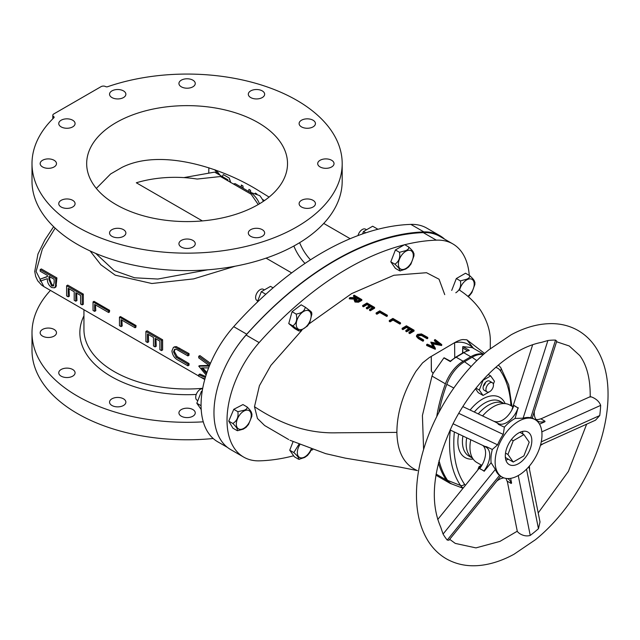 <?xml version="1.0" encoding="UTF-8"?>
<svg xmlns="http://www.w3.org/2000/svg" width="640" height="640" viewBox="0 0 640 640"><rect width="100%" height="100%" fill="white"/><g stroke="black" fill="none" stroke-linecap="round" stroke-linejoin="round"><path stroke-width="0.96" d="M505.328 456.952L505.944 457.832L513.24 462.04L523.888 455.896L529.208 442.184L523.888 434.608L519.904 432.312L523.888 434.608L513.24 440.752L511.336 439.656L513.24 440.752L507.92 454.472L505.52 453.088L507.92 454.472L513.24 462.04L505.944 457.832L505.328 456.952M455.8 292.768C459.8 290.224 461.336 286.272 460.408 280.904L466.68 279.216C469.008 278.248 469.984 277.04 469.608 275.592C473.608 279.2 475.144 281.384 474.216 282.136M460.408 280.904L456.32 278.544L451.72 290.408M469.504 295.624L468.216 296.672M474.88 284.424L471.832 292.696M469.608 275.592L465.528 273.232L456.32 278.544M246.128 427.304L243.28 429.136L237.496 430.728M237.856 411.672L233.768 409.312L228.752 421.12L232.928 428.184L237.008 430.544C238.072 429.6 236.68 427.248 232.832 423.48C236.976 420.952 238.648 417.016 237.856 411.672L244.12 410.264C246.448 409.424 247.416 408.312 247.048 406.928C250.904 410.704 252.296 413.064 251.224 413.992M232.832 423.48L228.752 421.12M251.816 416.368L248.488 424.52M247.048 406.928L242.96 404.568L233.768 409.312M197.824 400.648L197.032 400.184A6.44 3.712 -60 0 1 196.096 394.872A6.44 3.712 -60 0 1 200.488 389.224A6.44 3.712 -60 0 1 202.624 388.76M202.256 390.912L201.416 391.4L196.816 403.248L201.208 409.496M202.112 391.8L201.416 391.4M201.072 405.704L196.816 403.248M595.512 420.184L599.744 415.552A117.872 68.056 120 0 0 600.664 405.384C599.472 402.04 596.872 399.416 592.856 397.504L590.432 396.568L540.896 418.856M517.36 531.608L519.28 533.344C523.024 535.776 526.68 536.472 530.232 535.424A117.872 68.056 120 0 0 534.368 532.176A117.872 68.056 120 0 0 538.456 528.712L540 521.944M492.32 449.456L486.312 446.616L486.016 447.16A17.808 10.28 -60 0 1 486.088 447.2A17.808 10.28 -60 0 1 483.968 470.96L481.864 469.744A7.36 1.584 -141 0 0 479.984 468.856L481.864 469.744A7.36 1.584 -141 0 1 484.184 471.272L491.12 462.712A33.128 19.128 -60 0 1 492.32 449.456L497.592 444.84A33.128 19.128 -60 0 1 503.24 434.408L504.384 427.184A33.128 19.128 -60 0 1 509.608 422.152A33.128 19.128 -60 0 1 515.096 418.44L523.12 418.176A33.128 19.128 -60 0 1 530.768 417.752L532.248 418.016L556.768 341.144L555.544 340.096A117.872 68.056 120 0 0 547.896 340.52L541.56 342.352C528.456 344.848 514.696 351.896 500.264 363.504C484.624 376.376 470.968 392.656 459.304 412.328L458.72 413.328A117.872 68.056 120 0 0 453.064 423.76L452.48 424.936M515.096 418.44L518.032 407.992A17.808 10.28 -60 0 1 509.32 420.76A17.808 10.28 -60 0 1 498.776 423.84L498.48 424.392A7.36 6 -64.7 0 0 496.68 422.632A7.36 6 -64.7 0 0 496.32 422.448L462.808 406.584M452.52 424.864C433.2 466.808 429.256 500.864 440.688 527.024L443.072 534.056A117.872 68.056 120 0 0 447.232 540.072L448.976 540.192M512.864 406.784L509.936 405.096A33.128 19.128 120 0 0 488.624 410.04A33.128 19.128 120 0 0 482.624 415.96M470.768 439.744A33.128 19.128 120 0 0 476.816 462.472L481.632 465.256M507.568 478.56A17.808 10.28 -60 0 1 507.872 478.72A17.808 10.28 -60 0 1 511.152 483.44L511.592 483.088L510.64 478.352M513.816 424.584A33.128 19.128 120 0 0 496.12 453.536A33.128 19.128 120 0 0 502 477.016A33.128 19.128 120 0 0 523.312 472.072A33.128 19.128 120 0 0 541 443.12A33.128 19.128 120 0 0 535.128 419.64A33.128 19.128 120 0 0 513.816 424.584M500 475.56C501.088 476.496 500.936 476.456 499.528 475.44A33.128 19.128 -60 0 1 495.368 469.424L491.12 462.712M505.896 460.176A19.584 11.312 120 0 0 508.28 459.184M522.824 434A19.584 11.312 120 0 0 522.488 431.432M515.872 434.88A18.76 10.832 120 0 0 505.776 451.64A18.76 10.832 120 0 0 509.6 464.792A18.76 10.832 120 0 0 521.256 461.776A18.76 10.832 120 0 0 531.184 445.744A18.76 10.832 120 0 0 528.336 432.328A18.76 10.832 120 0 0 515.872 434.88M599.744 415.552L541.272 441.856M600.664 405.384L541.84 431.848M539.528 424.16L544.92 421.736L544.968 421.2L540.768 418.784A17.808 10.28 -60 0 1 536.088 419.52M555.544 340.096L530.768 417.752M547.896 340.52L523.12 418.176M518.032 407.992L514.24 405.544A7.36 2.128 17.7 0 0 515.936 406.776A7.36 2.128 17.7 0 0 518.432 407.968M458.72 413.328L503.24 434.408M498.48 424.392L504.384 427.184M453.064 423.76L497.592 444.84M483.92 445.952A7.36 6 -64.7 0 0 484.272 446.136A7.36 6 -64.7 0 0 486.312 446.616M443.072 534.056L495.368 469.424M447.232 540.072L499.528 475.44M511.152 483.44L506.96 481.016A17.808 10.28 -60 0 0 505.832 478.384M496.808 481.064A17.808 10.28 -60 0 1 503.976 477.912M529.36 468.744L529.6 468.544A17.808 10.28 -60 0 1 529.432 466.016M540.4 445.504A17.808 10.28 -60 0 1 542.768 444.04L542.776 443.904M544.968 421.2A17.808 10.28 -60 0 1 537.936 421.168A17.808 10.28 -60 0 1 534.304 411.568M498.776 423.84L494.488 421.576M513.832 405.568A17.808 10.28 -60 0 1 505.12 418.336A17.808 10.28 -60 0 1 494.576 421.416M486.016 447.16L484.088 446.056M482.832 445.456A17.808 10.28 -60 0 1 479.768 468.536M513.24 440.752L507.92 454.472L513.24 462.04L523.888 455.896L529.208 442.184L523.888 434.608L513.24 440.752M490.072 382.776A5.312 3.064 -60 0 1 492.352 382.704A5.312 3.064 -60 0 1 493.096 387.2A5.312 3.064 -60 0 1 489.328 391.832A5.312 3.064 -60 0 1 487.048 391.904A5.312 3.064 -60 0 1 486.304 387.408A5.312 3.064 -60 0 1 490.072 382.776M485.576 382.336A5.312 3.064 -60 0 1 483.336 386.224M487.048 391.904L484.208 390.272A5.312 3.064 -60 0 1 483.112 387.84A5.312 3.064 -60 0 1 485.432 382.496A5.312 3.064 -60 0 1 489.52 381.072L492.352 382.704M489.336 391.832L483.072 395.448L478.256 392.672L475.512 388.76M483.072 395.448L479.28 390.048L483.072 380.272L490.656 375.888L494.456 381.288L493.344 384.152M490.736 390.88L490.064 391.408M475.992 388.152L479.28 390.048M488.216 374.48L490.656 375.888M477.664 470.16L479.024 466.648L481.536 465.2M479.024 466.648L480.032 467.232M307.536 325.936L300.144 330.952L298.616 330.848C299.392 331.112 298.984 330.608 297.4 329.336L292.84 325.904C296.408 323.368 297.52 319.424 296.16 314.072C301.664 313.184 304.696 310.888 305.256 307.184L309.816 310.616C311.4 311.88 311.8 312.384 311.032 312.128M311.616 312.328L311.856 314.184L309.712 322.648M298.616 330.848L294.528 328.488L288.752 323.544L292.072 311.712L301.176 304.824L305.256 307.184M296.16 314.072L292.072 311.712M292.84 325.904L288.752 323.544M257.728 300.928L256.936 300.464A6.44 3.712 -60 0 1 256.608 300.232A6.44 3.712 -60 0 1 257.112 292.736A6.44 3.712 -60 0 1 263.376 289.32L264.392 289.904M273.088 287.848L270.512 286.368L261.32 291.68L257.208 302.264M265.808 294.264L261.32 291.68M307.536 455.44L304.712 457.44L299 459.32M298.848 444.44L293.832 452.584C297.824 456.176 299.36 458.36 298.432 459.128L299.336 459.36M293.024 441.784L289.744 450.224L294.352 456.776L298.432 459.128M293.832 452.584L289.744 450.224M311.44 449.296L309.864 452.512M408.584 267.04L405.768 269.04L400.056 270.92M413.304 253.552C414.232 252.8 412.696 250.616 408.696 247C409.064 248.456 408.088 249.664 405.768 250.624L399.488 252.32C400.424 257.68 398.888 261.64 394.888 264.184C398.88 267.776 400.408 269.96 399.488 270.728L400.392 270.96M399.488 252.32L395.408 249.96L390.8 261.824L395.408 268.376L399.488 270.728M394.888 264.184L390.8 261.824M413.96 255.832L410.92 264.112M408.696 247L404.616 244.648L395.408 249.96M358 235.576A6.44 3.712 -60 0 1 362.312 229.488A6.44 3.712 -60 0 1 365.528 229.176L366.544 229.76M377.944 229.264L372.672 226.224L363.48 231.528L362.544 233.928M365.744 232.84L363.48 231.528M483.52 354.392A28.8 16.624 120 0 0 470.768 356.752L463.136 361.248A28.8 16.624 120 0 0 445.416 383.824A122.28 70.6 120 0 0 436.736 416.608M438.416 462.904A122.28 70.6 120 0 0 446.248 479.92A28.8 16.624 120 0 0 449.568 483.048A28.8 16.624 120 0 0 451.888 484.016M462.912 346.616L472.256 347.64M484.6 353.432L466.856 339.824L463.376 339.584C461.328 339.512 458.408 340.544 454.608 342.664C461.512 341.296 467.36 342.8 472.152 347.16L473.128 348.144M444.736 294.632L439.04 279.208L426.504 272.712L393.904 275.256L351.6 293.624L308.952 323.952M301.816 330.336L270.912 365.36L259.416 385.72L254.488 406.704L257.456 418.48L264.624 425.512L288.704 439.56M454.744 357.768L454.608 342.664L429.384 357.52L422.536 362.92L415.952 371.296C403.328 392.168 396.976 412.528 396.88 432.392C397.384 452.208 404.24 464.944 417.44 470.608L400.296 467.184L345.448 458.168L325.648 453.632L289.952 440.248M370.296 310.752L374.592 308.208L374.584 307.408L370.288 309.936L370.296 310.752L369.512 310.304L369.512 309.488L373.12 307.36L370.776 306L370.784 306.8L373.128 308.16M370.776 306L367.16 308.128L366.384 307.68L366.392 308.496L367.168 308.944L370.784 306.8M366.384 307.68L370 305.552L367.064 303.856L363.448 305.984L362.672 305.536L362.68 306.344L363.456 306.8L367.072 304.648L370 306.344M386.672 316.448L387.36 316.048L387.352 315.232L386.664 315.632L386.672 316.448L379.832 312.496L376.904 314.232L376.12 313.776L376.12 312.96L379.728 310.832L387.352 315.232M399.824 324.064L400.512 323.664L400.504 322.824L399.816 323.224L399.824 324.064L392.992 320.104L390.056 321.84L389.28 321.392L389.272 320.552L392.88 318.424L400.504 322.824M409.76 333.592L414.056 331.056L414.048 330.184L409.752 332.72L409.76 333.592L408.976 333.144L408.968 332.264L412.584 330.136L410.24 328.784L410.248 329.648L411.848 330.576M410.24 328.784L406.624 330.912L405.84 330.464L405.848 331.328L406.632 331.784L410.248 329.648M405.84 330.464L409.456 328.336L406.528 326.64L402.912 328.768L402.128 328.32L402.136 329.184L402.92 329.632L406.536 327.496L408.72 328.768M427.112 338.736L427.792 338.336L427.784 337.432L427.104 337.84L427.112 338.736L421.504 335.52L418.28 335.712L417.696 336.272M422.912 341.216L423.592 340.808L423.584 339.912L422.904 340.312L422.912 341.216L418.312 338.544L416.504 336.528M441.648 345.544L441.744 344.56L441.648 345.544L432.256 343.768M435.264 349.296L435.36 348.312L435.264 349.296L426.64 345.496L426.632 344.568L427.312 344.168L433.528 346.904L430.792 342.12L432.84 346.6M430.792 342.12L439.208 343.576L434.44 339.968L434.448 340.888L437.592 343.272M354.136 300.096L355.008 302.024L358.48 302.224L361.832 300.368L361.824 299.584L358.472 301.432L355 301.224L354.136 300.096L355.64 298.44L349.32 298.056L350.168 297.56L357.04 297.616L353.52 295.584L354.208 295.184L361.824 299.584M349.32 298.056L349.328 298.856L354.64 299.152M353.52 295.584L353.528 296.36L356.24 297.928M423.6 449.576L422.416 415.496L432 376.072L433.072 373.408L443.912 357.888A0.824 0.48 -60 0 1 444.08 357.768L445.256 358.432M431.4 371.072L431.272 356.408L431.312 370.96L433.072 373.408M436.552 475.536L435.912 475.168M462.56 353.136L462.752 346.696A0.824 0.48 -60 0 1 462.912 346.624L469.328 350.328L468.024 350.888L469.328 350.328A28.8 16.624 120 0 0 463.768 352.712L456.136 357.208A28.8 16.624 120 0 0 450.336 361.6L443.912 357.896M472.152 347.16L472.16 347.584M404.288 244.832A293.728 169.584 120 0 0 345.8 269.592A293.728 169.584 120 0 0 259.136 342.592A80.448 46.448 120 0 0 243.68 457.096A80.448 46.448 120 0 0 260.152 460.824A293.728 169.584 120 0 0 293.648 455.776M311 450.352A293.728 169.584 120 0 0 312.688 449.72M469.272 275.392A80.448 46.448 120 0 0 452.8 243.888A80.448 46.448 120 0 0 436.336 240.16A293.728 169.584 120 0 0 404.744 244.72M243.68 457.096L230.632 449.56A80.448 46.448 -60 0 1 246.08 335.056A293.728 169.584 -60 0 1 332.744 262.048A293.728 169.584 -60 0 1 423.28 232.624A80.448 46.448 -60 0 1 439.752 236.352L452.8 243.888M462.752 346.696L462.8 353M463.136 361.248L456.136 357.208A0.824 0.472 -120.5 0 0 455.72 357.168L450.384 361.136L444.08 357.768M434.44 339.968L435.128 339.568L441.744 344.56M435.264 348.376L426.632 344.568M441.64 344.616L432.248 342.856L435.36 348.312M422.904 340.312L418.304 337.656L416.496 335.744L417.456 334.408L421.44 333.928L427.784 337.432M427.104 337.84L421.496 334.632L418.272 334.832L417.912 336.544L423.584 339.912M418.272 334.832L418.28 335.712M417.568 335.832L417.912 336.544M421.496 334.632L421.504 335.52M402.128 328.32L406.424 325.784L414.048 330.184M402.912 328.768L402.92 329.632M406.528 326.64L406.536 327.496M406.624 330.912L406.632 331.784M409.752 332.72L408.968 332.264M399.816 323.224L392.984 319.28L390.048 321L390.056 321.84M390.048 321L389.272 320.552M392.984 319.28L392.992 320.104M386.664 315.632L379.832 311.68L376.896 313.408L376.904 314.232M376.896 313.408L376.12 312.96M379.832 311.68L379.832 312.496M362.672 305.536L366.968 303.008L374.584 307.408M363.448 305.984L363.456 306.8M367.064 303.856L367.072 304.648M367.16 308.128L367.168 308.944M370.288 309.936L369.512 309.488M360.36 299.536L357.824 298.064L355.176 300.12L355.688 300.824L358.928 300.376L360.36 299.536M355 301.224L355.008 302.024M358.472 301.432L358.48 302.224M357.824 298.064L357.824 298.848L360.368 300.312M355.32 300.512L357.824 298.848M454.352 431.976A116.928 67.512 120 0 0 453.8 444.328A116.928 67.512 120 0 0 464.496 484.192A23.48 13.552 120 0 0 465.4 485.312M510.912 405.664A116.928 67.512 120 0 0 500.376 370.744A23.48 13.552 120 0 0 495.704 367.392M473.136 459.088A34.736 20.056 -60 0 1 457.872 441.928A34.736 20.056 -60 0 1 458.672 434.016M470.12 410.04A34.736 20.056 -60 0 1 505.168 403.608M463.024 488.256L452.344 484.2A28.832 16.648 -60 0 1 447.608 480.392A122.28 70.6 -60 0 1 439.016 460.536M438.936 412.304A122.28 70.6 -60 0 1 446.784 384.336A28.832 16.648 -60 0 1 464.52 361.728L472.128 357.256A28.832 16.648 -60 0 1 483.384 354.512M250.896 192.736L235.232 183.688L233.264 183.904M264.472 200.568L262.344 199.344M226.384 179.928L227.864 179.776L227.864 180.784M227.864 179.776L214.624 172.128L183.904 177.6M259.464 203.808A94.896 43.328 -8.7 0 0 250.856 192.496L251.12 194.208L220.488 176.528L197.152 179.056A83.784 48.368 180 0 0 136.32 182.776L202.384 220.92M250.856 192.496L259.712 195.616A99.576 45.464 -8.7 0 1 263.376 201.32M258.232 204.536L251.12 194.208M208.76 173.176L208.848 167.76M255.296 194.056L255.296 193.088L256.896 194.008L257.016 194.664M248.904 191.584L248.904 189.392L250.504 190.312L250.816 192.688M241.304 187.2L241.312 185.008L242.912 185.936L243.224 188.304M230.392 182.248L229.248 178.04L230.8 182.648M229.248 178.04L223.328 174.624L222.264 176.544M219.4 174.888L216.656 170.776L220.168 175.328M216.656 170.776L214.88 169.752M96.336 188.424L110.616 173.96L122.016 167.376C161.016 147.88 222.088 167.944 258.104 190.336L269.088 197.088M258.104 122.616A100.424 57.976 0 0 0 148.664 110.048A100.424 57.976 0 0 0 86.672 163.608A100.424 57.976 0 0 0 116.088 204.608A100.424 57.976 0 0 0 225.528 217.176A100.424 57.976 0 0 0 287.52 163.608A100.424 57.976 0 0 0 258.104 122.616M50.456 290.408A155.096 89.544 0 0 0 32 332.768L32 350.232A155.096 89.544 0 0 0 77.424 413.552A155.096 89.544 0 0 0 213.192 438.504M181.328 416.224A8.16 4.712 180 0 1 178.936 412.888A8.16 4.712 180 0 1 183.976 408.536A8.16 4.712 180 0 1 192.872 409.56A8.16 4.712 180 0 1 195.256 412.888A8.16 4.712 180 0 1 190.224 417.24A8.16 4.712 180 0 1 181.328 416.224M111.936 405.488A8.16 4.712 180 0 1 109.552 402.152A8.16 4.712 180 0 1 114.584 397.8A8.16 4.712 180 0 1 123.48 398.824A8.16 4.712 180 0 1 125.872 402.152A8.16 4.712 180 0 1 120.832 406.512A8.16 4.712 180 0 1 111.936 405.488M61.144 376.16A8.16 4.712 180 0 1 58.752 372.832A8.16 4.712 180 0 1 63.792 368.48A8.16 4.712 180 0 1 72.688 369.496A8.16 4.712 180 0 1 75.08 372.832A8.16 4.712 180 0 1 70.04 377.184A8.16 4.712 180 0 1 61.144 376.16M42.552 336.104A8.16 4.712 180 0 1 40.16 332.768A8.16 4.712 180 0 1 45.2 328.416A8.16 4.712 180 0 1 54.096 329.44A8.16 4.712 180 0 1 56.488 332.768A8.16 4.712 180 0 1 51.448 337.128A8.16 4.712 180 0 1 42.552 336.104M32 332.768A155.096 89.544 0 0 0 77.424 396.088A155.096 89.544 0 0 0 203.28 421.824M101.096 86.632L53.76 113.96A3.264 1.888 0 0 0 52.808 115.296A3.264 1.888 0 0 0 53.704 116.592A1.632 0.944 180 0 1 54.144 117.24A1.632 0.944 180 0 1 53.92 117.72A155.096 89.544 0 0 0 32 163.608A155.096 89.544 0 0 0 77.424 226.928A155.096 89.544 0 0 0 246.448 246.336A155.096 89.544 0 0 0 342.192 163.608A155.096 89.544 0 0 0 296.768 100.296A155.096 89.544 0 0 0 107.608 86.72A1.632 0.944 180 0 1 105.648 86.6A3.264 1.888 0 0 0 101.096 86.632M250.712 236.328A8.16 4.712 0 0 0 259.608 237.352A8.16 4.712 0 0 0 264.648 233A8.16 4.712 0 0 0 262.256 229.664A8.16 4.712 0 0 0 253.36 228.64A8.16 4.712 0 0 0 248.32 233A8.16 4.712 0 0 0 250.712 236.328M301.504 207A8.16 4.712 0 0 0 310.4 208.024A8.16 4.712 0 0 0 315.44 203.672A8.16 4.712 0 0 0 313.048 200.336A8.16 4.712 0 0 0 304.152 199.32A8.16 4.712 0 0 0 299.112 203.672A8.16 4.712 0 0 0 301.504 207M320.096 166.944A8.16 4.712 0 0 0 328.992 167.968A8.16 4.712 0 0 0 334.032 163.608A8.16 4.712 0 0 0 331.64 160.28A8.16 4.712 0 0 0 322.744 159.256A8.16 4.712 0 0 0 317.704 163.608A8.16 4.712 0 0 0 320.096 166.944M301.504 126.888A8.16 4.712 0 0 0 310.4 127.904A8.16 4.712 0 0 0 315.44 123.552A8.16 4.712 0 0 0 313.048 120.224A8.16 4.712 0 0 0 304.152 119.2A8.16 4.712 0 0 0 299.112 123.552A8.16 4.712 0 0 0 301.504 126.888M250.712 97.56A8.16 4.712 0 0 0 259.608 98.584A8.16 4.712 0 0 0 264.648 94.224A8.16 4.712 0 0 0 262.256 90.896A8.16 4.712 0 0 0 253.36 89.872A8.16 4.712 0 0 0 248.32 94.224A8.16 4.712 0 0 0 250.712 97.56M181.328 86.824A8.16 4.712 0 0 0 190.224 87.848A8.16 4.712 0 0 0 195.256 83.496A8.16 4.712 0 0 0 192.872 80.16A8.16 4.712 0 0 0 183.976 79.136A8.16 4.712 0 0 0 178.936 83.496A8.16 4.712 0 0 0 181.328 86.824M111.936 97.56A8.16 4.712 0 0 0 120.832 98.584A8.16 4.712 0 0 0 125.872 94.224A8.16 4.712 0 0 0 123.48 90.896A8.16 4.712 0 0 0 114.584 89.872A8.16 4.712 0 0 0 109.552 94.224A8.16 4.712 0 0 0 111.936 97.56M61.144 126.888A8.16 4.712 0 0 0 70.04 127.904A8.16 4.712 0 0 0 75.08 123.552A8.16 4.712 0 0 0 72.688 120.224A8.16 4.712 0 0 0 63.792 119.2A8.16 4.712 0 0 0 58.752 123.552A8.16 4.712 0 0 0 61.144 126.888M42.552 166.944A8.16 4.712 0 0 0 51.448 167.968A8.16 4.712 0 0 0 56.488 163.608A8.16 4.712 0 0 0 54.096 160.28A8.16 4.712 0 0 0 45.2 159.256A8.16 4.712 0 0 0 40.16 163.608A8.16 4.712 0 0 0 42.552 166.944M61.144 207A8.16 4.712 0 0 0 70.04 208.024A8.16 4.712 0 0 0 75.08 203.672A8.16 4.712 0 0 0 72.688 200.336A8.16 4.712 0 0 0 63.792 199.32A8.16 4.712 0 0 0 58.752 203.672A8.16 4.712 0 0 0 61.144 207M111.936 236.328A8.16 4.712 0 0 0 120.832 237.352A8.16 4.712 0 0 0 125.872 233A8.16 4.712 0 0 0 123.48 229.664A8.16 4.712 0 0 0 114.584 228.64A8.16 4.712 0 0 0 109.552 233A8.16 4.712 0 0 0 111.936 236.328M181.328 247.064A8.16 4.712 0 0 0 190.224 248.088A8.16 4.712 0 0 0 195.256 243.728A8.16 4.712 0 0 0 192.872 240.4A8.16 4.712 0 0 0 183.976 239.376A8.16 4.712 0 0 0 178.936 243.728A8.16 4.712 0 0 0 181.328 247.064M32 163.608L32 181.072A155.096 89.544 0 0 0 77.424 244.392A155.096 89.544 0 0 0 246.448 263.8A155.096 89.544 0 0 0 342.192 181.072L342.192 163.608M95.776 253.448L114.152 270.552L134.584 277.792L157.84 279.04L207.792 269.816M128.072 335.224L102.496 320.456M444.632 239.176A80.488 46.472 120 0 0 439.872 235.672A80.488 46.472 120 0 0 423.896 231.92A293.704 169.568 120 0 0 335.32 260.16A293.704 169.568 120 0 0 246.752 334.2A80.488 46.472 -60 0 0 229.944 357.848M439.872 235.672L426.824 228.144A80.488 46.472 120 0 0 410.856 224.392A293.704 169.568 120 0 0 322.28 252.624A293.704 169.568 120 0 0 233.704 326.664L246.752 334.2M227.456 447.408L217.736 441.8A80.488 46.472 -60 0 1 233.704 326.664M55.128 228.12L42.368 249.008L36.096 271.488L43.848 286.6L198.744 376.024M47.368 276.488L40.176 279.144L47.368 276.688L47.368 275.376L40.176 271.224L40.176 269.608L41.328 268.936L56.912 277.936L55.968 286.92L54.464 287.848L51.592 287.504C48.576 285.224 47.168 282.28 47.368 278.68L40.176 281.144L40.176 279.144M83.32 294.104L67.736 285.104L66.608 285.76L82.192 294.752L83.32 294.104L83.344 304.24L82.192 304.904L80.592 303.984L80.592 295.448L75.8 292.68L75.8 301.216L76.952 300.552L76.632 293.16M109.616 310.336L94.032 301.336L93.032 301.912L108.624 310.912L109.616 310.336L109.456 312.04L108.624 312.52L94.632 304.448L94.632 311.368L95.792 310.704L95.424 304.904M136.048 325.56L120.464 316.56L119.464 317.136L135.048 326.136L136.048 325.56L135.888 327.272L135.048 327.752L121.064 319.68L121.064 326.6L122.216 325.936L121.856 320.136M162.616 339.784L147.032 330.784L145.896 331.448L161.48 340.44L162.616 339.784L162.632 349.928L161.48 350.592L159.88 349.672L159.88 341.136L155.08 338.368L155.08 346.904L156.24 346.24L155.92 338.848M175.208 347.28L187.904 354.288L187.904 355.904L176.496 349.384L174.616 349.264L173.52 351.84L176.152 357.24L187.904 364.208L187.904 365.824L178.496 360.392C174.72 358.56 172.528 355.432 171.92 351.008L173.368 347.472L176.36 346.616L174.408 346.864M187.904 355.904L189.016 355.264L189.056 353.624L176.36 346.616M187.904 365.824L189.056 365.16L189.024 363.56L177.24 356.608L174.296 351.384L175.104 349.104M209.08 365.424L199.528 365.664L198.744 366.12L209.328 366.088M235.184 266.208L193.632 278.888L151.856 283.512L115.28 275.192L100.896 264.784L90.112 250.952M206.92 372.544L202.712 367.896M155.08 346.904L153.488 345.984L153.488 337.448L147.488 333.984L147.488 342.52L148.648 341.856L148.328 334.464M75.8 301.216L74.2 300.296L74.2 291.76L68.208 288.296L68.208 296.832L69.36 296.168L69.04 288.776M53.784 285.56L51.928 284.592L49.728 279.352L49.856 276.808M209.48 365.712L198.744 357.872L198.744 356.248L199.904 355.584L210.48 363.304M206.104 374.992L198.744 366.12M204.92 378.944L198.744 376.32L198.744 374.704L199.904 374.032L205.648 376.472M198.744 374.704L205.344 377.496M208.616 367.872L201.544 367.904L206.536 373.68M198.744 356.248L209.992 364.456M187.904 354.288L189.056 353.624M187.904 364.208L189.024 363.56M176.152 357.24L177.24 356.608M173.52 351.84L174.296 351.384M147.488 342.52L145.896 341.6L145.896 331.448M161.48 340.44L161.48 350.592M121.064 326.6L119.464 325.68L119.464 317.136M135.048 326.136L135.048 327.752M94.632 311.368L93.032 310.448L93.032 301.912M108.624 310.912L108.624 312.52M68.208 296.832L66.608 295.912L66.608 285.76M82.192 294.752L82.192 304.904M40.176 269.608L55.76 278.6L56.912 277.936M55.76 278.6L55.552 286.16L54.464 287.848M54.16 279.296L48.968 276.296L48.944 279.576L51.6 285.888L53.312 286.04L54.16 282.672L54.16 279.296M55.552 286.16L56.456 285.64M51.6 285.888L52.752 285.224M256.896 194.624L256.896 194.008M250.496 192.504L250.504 190.312M242.904 188.12L242.912 185.936M214.88 169.848L217.224 173.632M266.08 258.136L291.672 272.912M305 263.432A32.648 18.848 60 0 1 293.88 246.056L299.616 242.704M310.496 259.816A32.648 18.848 60 0 1 299.656 242.728M459.6 290.2A10.544 6.088 -60 0 1 466.76 279.856A10.544 6.088 -60 0 1 474.192 283.544A10.544 6.088 -60 0 1 467.848 296.352M243.384 428.568A10.544 6.088 -60 0 1 236.336 423.592A10.544 6.088 -60 0 1 244.176 410.92A10.544 6.088 -60 0 1 251.224 415.904A10.544 6.088 -60 0 1 243.384 428.568M530.232 535.424L518.256 475.552M538.456 528.712L526.536 469.152M309.496 311.272A10.544 6.088 -60 0 1 308.36 324.032A10.544 6.088 -60 0 1 297.88 328.776A10.544 6.088 -60 0 1 299.008 316.016A10.544 6.088 -60 0 1 309.496 311.272M311.112 449.184A10.544 6.088 -60 0 1 304.792 456.888A10.544 6.088 -60 0 1 297.84 455.408A10.544 6.088 -60 0 1 299.76 444.832M405.84 268.488A10.544 6.088 -60 0 1 398.384 264.184A10.544 6.088 -60 0 1 405.84 251.272A10.544 6.088 -60 0 1 413.304 255.576A10.544 6.088 -60 0 1 405.84 268.488M470.768 356.752L463.768 352.712A0.824 0.472 -120.5 0 0 463.352 352.672L455.72 357.168M466.856 339.824L473.552 348.392M254.488 406.704C275.984 420.824 302.984 433.856 337.104 432.792L396.88 432.392M445.416 383.824L432 376.072M446.248 479.92L436.096 474.064M423.28 232.624L436.336 240.16M246.08 335.056L259.136 342.592M467.432 350.744L462.752 348.04M418.304 337.656L418.312 338.544M422.536 335.2L422.544 336.088M360.304 300.48L360.304 301.256M356.416 298.88L356.424 299.656M462.912 436.024A31.52 18.2 120 0 0 462.424 441.904A31.52 18.2 120 0 0 468.952 456.08L472.688 458.232M464.496 484.192A3.216 2.528 145.7 0 1 460.552 485.464A120.12 69.352 -60 0 1 449.56 444.52A120.12 69.352 -60 0 1 450.312 430.064M463.168 488.08A26.672 15.4 -60 0 1 460.552 485.464L447.608 480.392M472.52 458.136A31.52 18.2 -60 0 1 466.16 444.064A31.52 18.2 -60 0 1 466.704 437.824M504.208 403.64L500.472 401.488A31.52 18.2 120 0 0 474.312 412.024M478.28 413.904A31.52 18.2 -60 0 1 504.04 403.544M484.496 413.888A28.304 16.344 120 0 0 482.52 415.912M476.832 360.68L472.128 357.256M453.808 388.008L446.784 384.336M471.144 366.552L464.52 361.728M511.952 406.256L508.72 384.968L500.76 367.616A3.216 2.528 145.7 0 1 500.376 370.744M196.232 394.464A107.24 61.912 180 0 1 111.264 376.552A107.24 61.912 180 0 1 83.936 315.856M83.936 309.744L83.936 329.44A103.16 59.56 0 0 0 114.152 371.552A103.16 59.56 0 0 0 202.712 388.312M410.856 224.392L423.896 231.92M178.496 348.856L179.648 348.184M178.568 358.816L179.688 358.176M55.76 282.208L56.584 281.728M48.944 279.576L49.728 279.128M53.704 116.592L53.704 117.928M474.896 282.12L474.856 284.608M471.912 292.576L469.424 295.712M251.952 413.88L251.792 416.56M248.576 424.392L246.048 427.376M556.576 341.76L569.248 345.976L579.768 355.56C586.928 365.248 590.408 379.088 590.216 397.088M586.648 424.168L568.4 471.416L538.2 512.944M578.152 330.552C570.728 326.304 562.544 324.008 553.6 323.656C539.872 323.232 525.728 326.936 511.168 334.768L489.008 349.712C456.752 375.72 429.656 419.984 420.416 461.632C417.48 474.52 416.176 486.824 416.512 498.544C417 515.264 420.92 529.504 428.272 541.264C433.032 548.712 439.064 554.568 446.36 558.824C456.856 564.736 468.616 566.88 481.64 565.248C492.28 563.88 503.064 560.216 513.992 554.264L535.512 539.664C567.76 513.648 594.856 469.384 604.104 427.744C607.04 414.848 608.336 402.544 608 390.832C607.52 374.112 603.6 359.872 596.24 348.104C591.48 340.656 585.456 334.808 578.152 330.552M517.272 531.2L499.952 541.4L475.944 547.888L455.264 543.4L449.68 539.32M437.72 519.528L482.576 464.088M517.36 531.632L507.272 481.2M502 477.016L500.504 476.152M528.928 466.592L540.024 522.032M532.048 417.864L535.128 419.64M595.552 420.168L540.568 444.904M532.664 344.72L511.792 410.152M450.08 429.952L484.272 446.136M500.72 476.232L448.936 540.232M309.768 322.536L307.464 326.024M309.944 452.384L307.448 455.52M413.984 253.528L413.944 256.016M411 263.992L408.504 267.12M471.944 347.464L483.688 354.24M490.288 348.672L490.304 342.192C490.64 331.792 487.392 321.136 480.544 310.224C474.888 302.192 467.776 295.432 459.216 289.944M436.152 475.304L449.568 483.048M468.624 350.368L463.352 352.672M416.504 336.632L416.496 335.744M500.76 367.616L498.464 365.104M350.168 238.696L323.736 223.432M200.68 377.144L204.768 379.504M53.632 226.688L44.952 239.792L37.952 254.056L34.736 271.472L35.664 276.4L37.696 280.776L41.496 285L43.848 286.6M174.48 346.824L173.368 347.472M52.808 115.296L52.808 118.808"/></g></svg>
